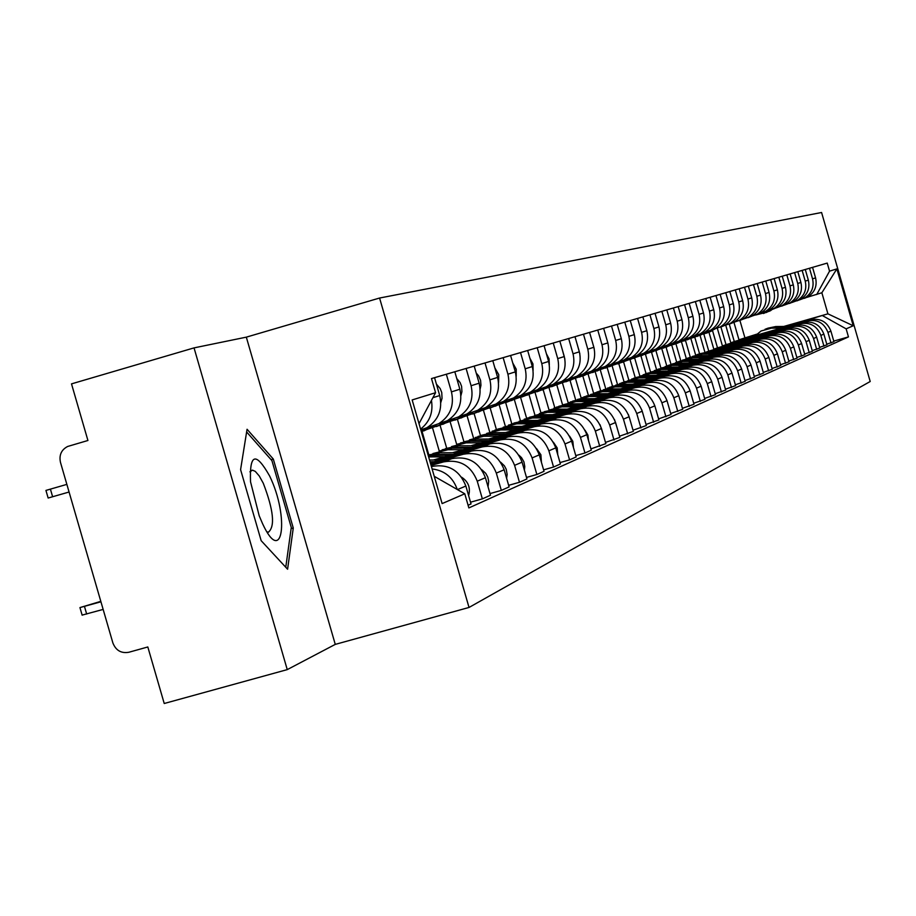 <?xml version="1.0" encoding="UTF-8"?>
<svg xmlns="http://www.w3.org/2000/svg" width="916" height="916" viewBox="0 0 916 916"><rect width="100%" height="100%" fill="white"/><g stroke="black" fill="none" stroke-linecap="round" stroke-linejoin="round"><path stroke-width="1.37" d="M379.579 298.032L246.324 337.145L194.043 347.885L71.505 383.873L87.925 440.493L67.658 446.47C61.361 449.767 58.956 455.057 60.456 462.317L112.874 642.929C115.851 650.452 121.164 653.566 128.812 652.272L147.82 646.971L164.227 703.499L287.246 669.619L335.267 644.383L469.026 607.457L870.2 381.503L821.583 212.501L379.579 298.032L469.026 607.457M194.043 347.885L287.246 669.619M804.363 298.33L807.775 296.91C814.748 292.399 817.347 286.055 815.572 277.88L812.549 267.369M725.77 325.34L730.808 342.847L807.465 320.932C817.37 319.146 824.194 322.97 827.95 332.382L830.904 331.134C827.171 321.768 820.37 317.966 810.523 319.753L734.288 341.542L729.239 324.012M830.904 331.134L833.938 341.679L826.782 344.198M809.504 268.251L812.538 278.83C814.324 287.051 811.713 293.429 804.695 297.963L799.576 299.875M827.95 332.382L831.007 342.996M796.989 300.86L800.447 299.429C807.511 294.86 810.145 288.425 808.347 280.147L805.279 269.487M819.602 347.382L826.953 344.805L823.873 334.111C820.095 324.619 813.213 320.772 803.229 322.569L726.01 344.645L720.846 326.749M802.141 270.403L805.233 281.12C807.03 289.456 804.385 295.914 797.286 300.517L792.054 302.452M717.331 328.283L722.438 345.985L800.092 323.795C810.122 321.985 817.049 325.856 820.851 335.405L823.942 346.145M789.409 303.471L792.913 302.017C800.069 297.379 802.737 290.864 800.916 282.471L797.813 271.663M812.229 350.656L819.786 348.011L816.66 337.18C812.824 327.55 805.851 323.646 795.741 325.478L717.503 347.84L712.499 330.493M794.596 272.602L797.722 283.468C799.553 291.918 796.863 298.467 789.672 303.127L784.325 305.108M708.892 332.084L713.827 349.214L792.512 326.726C802.679 324.894 809.698 328.821 813.557 338.496L816.683 349.397M781.623 306.15L785.172 304.673C792.432 299.979 795.134 293.372 793.29 284.865L790.142 273.907M804.649 354.034L812.412 351.309L809.252 340.317C805.359 330.561 798.294 326.611 788.046 328.455L708.755 351.114L703.854 334.088M786.821 274.869L789.993 285.895C791.848 294.448 789.134 301.101 781.84 305.818L776.379 307.845M706.591 352.065L784.726 329.737C795.031 327.882 802.141 331.867 806.057 341.679L809.229 352.729M700.03 335.336L704.908 352.248M773.619 308.898L777.226 307.398C784.577 302.646 787.313 295.948 785.447 287.315L782.241 276.208M699.538 353.668L694.797 337.237M796.851 357.492L804.832 354.687L801.626 343.557C797.687 333.664 790.519 329.645 780.134 331.523L708.412 352.019M778.84 277.204L782.058 288.38C783.936 297.059 781.188 303.791 773.791 308.577L765.593 311.394M709.671 352.007L776.722 332.84C787.165 330.962 794.378 334.993 798.34 344.954L801.569 356.152M690.882 338.554L695.668 355.145M765.398 311.726L769.039 310.215C776.493 305.383 779.276 298.593 777.375 289.845L774.135 278.579M690.286 357.114L685.5 340.489M788.825 361.064L797.046 358.179L793.794 346.878C789.798 336.848 782.527 332.771 771.993 334.672L711.4 351.984M770.631 279.598L773.894 290.933C775.795 299.738 773.012 306.574 765.513 311.429L757.2 314.28M712.682 351.973L768.49 336.035C779.081 334.122 786.386 338.222 790.405 348.32L793.68 359.679M681.47 341.851L686.302 358.614M756.925 314.635L760.623 313.1C768.18 308.211 770.997 301.318 769.074 292.444L765.776 281.017M680.783 360.675L675.916 343.809M780.569 364.728L789.031 361.763L785.733 350.301C781.669 340.122 774.306 335.989 763.623 337.912L714.457 351.962M762.181 282.071L765.49 293.567C767.425 302.498 764.597 309.425 756.994 314.348L748.567 317.245M715.785 351.95L760.017 339.309C770.757 337.386 778.165 341.542 782.241 351.778L785.562 363.309M671.783 345.229L676.672 362.198M748.212 317.634L751.967 316.077C759.627 311.119 762.478 304.123 760.52 295.112L757.188 283.525M671.004 364.35L666.058 347.21M772.062 368.507L780.775 365.45L777.432 353.828C773.31 343.5 765.845 339.309 755.013 341.256L717.629 351.927M753.479 284.601L756.834 296.269C758.803 305.337 755.929 312.367 748.223 317.36L739.67 320.302M718.991 351.916L751.292 342.699C762.181 340.741 769.703 344.954 773.837 355.351L777.215 367.041M661.81 348.687L666.768 365.908M739.235 320.726L743.048 319.146C750.811 314.108 753.708 307.02 751.727 297.872L748.338 286.101M660.94 368.14L655.913 350.702M763.303 372.4L772.28 369.251L768.879 357.446C764.7 346.969 757.12 342.71 746.139 344.691L708.125 355.545M744.513 287.223L747.925 299.063C749.918 308.268 747.009 315.402 739.189 320.463L730.521 323.451M709.534 355.534L742.303 346.168C753.353 344.187 760.99 348.469 765.192 359.015L768.604 370.888M651.528 352.236L656.566 369.709M729.995 323.898L733.853 322.295C741.742 317.188 744.674 309.997 742.658 300.711L739.223 288.769M650.578 372.068L645.448 354.274M754.28 376.407L763.52 373.167L760.074 361.19C755.837 350.542 748.143 346.225 737.002 348.229L698.347 359.267M735.285 289.914L738.743 301.936C740.769 311.28 737.815 318.516 729.88 323.669L721.087 326.691M699.801 359.255L733.052 349.763C744.261 347.748 752.002 352.087 756.273 362.805L759.742 374.85M640.937 355.877L646.055 373.636M720.468 327.184L724.384 325.558C732.388 320.36 735.365 313.054 733.315 303.631L729.823 291.506M639.872 376.041L634.651 357.938M744.971 380.541L754.509 377.197L751.005 365.037C746.7 354.229 738.891 349.843 727.579 351.881L688.271 363.102M725.77 292.696L729.285 304.902C731.334 314.383 728.346 321.734 720.285 326.955L711.354 330.023M689.759 363.091L723.503 353.45C734.895 351.412 742.75 355.832 747.078 366.698L750.605 378.938M630.013 359.61L635.235 377.701M710.644 330.561L714.617 328.901C722.747 323.634 725.77 316.226 723.686 306.654L720.136 294.334M628.834 380.117L623.521 361.705M735.365 384.8L745.2 381.354L741.651 369.011C737.277 358.03 729.354 353.576 717.869 355.637L677.874 367.053M715.946 295.559L719.518 307.959C721.613 317.589 718.568 325.054 710.392 330.355L701.335 333.47M679.42 367.041L713.667 357.263C725.22 355.19 733.201 359.679 737.598 370.728L741.181 383.151M618.769 363.515L624.071 381.88M700.511 334.042L704.553 332.371C712.797 327.023 715.865 319.478 713.747 309.757L710.14 297.253M617.464 384.342L612.037 365.553M725.449 389.197L735.605 385.647L731.998 373.098C727.556 361.957 719.507 357.435 707.85 359.519L667.146 371.14M705.824 298.513L709.453 311.108C711.572 320.898 708.492 328.478 700.19 333.859L690.985 337.031M668.737 371.117L703.511 361.202C715.247 359.095 723.354 363.652 727.819 374.873L731.46 387.502M607.171 367.556L612.541 386.163M690.046 337.638L694.156 335.932C702.526 330.504 705.641 322.844 703.488 312.974L699.835 300.265M605.716 388.705L600.232 369.686M715.224 393.743L725.701 390.067L722.037 377.323C717.526 365.999 709.35 361.408 697.511 363.526L656.074 375.354M695.37 301.559L699.057 314.36C701.209 324.31 698.084 332.016 689.656 337.477L680.302 340.695M657.711 375.331L693.034 365.255C704.954 363.125 713.186 367.751 717.72 379.155L721.419 391.991M595.194 371.724L600.644 390.594M679.248 341.359L683.416 339.63C691.923 334.1 695.084 326.325 692.897 316.283L689.175 303.368M593.602 393.227L588.061 373.991M704.644 398.437L715.476 394.647L711.743 381.697C707.163 370.19 698.862 365.507 686.828 367.66L644.635 379.693M684.573 304.719L688.317 317.726C690.515 327.836 687.332 335.668 678.767 341.221L669.275 344.485M646.33 379.682L682.214 369.446C694.317 367.282 702.675 371.999 707.289 383.586L711.045 396.628M582.828 376.007L588.358 395.197M668.096 345.195L672.333 343.431C680.966 337.821 684.183 329.92 681.962 319.707L678.172 306.585M581.099 397.922L575.477 378.423M693.71 403.292L704.908 399.365L701.118 386.197C696.458 374.507 688.019 369.743 675.802 371.93L632.819 384.193M673.409 307.971L677.222 321.195C679.454 331.478 676.226 339.435 667.524 345.08L657.871 348.401M634.57 384.182L671.027 373.785C683.325 371.587 691.82 376.373 696.515 388.155L700.339 401.414M570.038 380.403L575.683 399.96M656.566 349.156L660.86 347.37C669.642 341.668 672.905 333.63 670.649 323.256L666.802 309.906M568.172 402.777L562.458 382.98M682.409 408.307L693.996 404.254L690.137 390.869C685.397 378.972 676.821 374.129 664.398 376.35L620.59 388.842M661.867 311.337L665.749 324.791C668.016 335.245 664.741 343.34 655.902 349.076L646.089 352.442M622.411 388.831L659.463 378.262C671.966 376.029 680.599 380.896 685.374 392.884L689.256 406.372M556.813 384.926L562.584 404.906M644.635 353.255L649.009 351.446C657.928 345.653 661.249 337.466 658.947 326.92L655.032 313.329M554.787 407.735L549.005 387.686M670.707 413.494L682.695 409.303L678.767 395.689C673.947 383.586 665.234 378.663 652.604 380.919L607.949 393.651M649.936 314.818L653.875 328.5C656.188 339.138 652.856 347.37 643.868 353.21L633.895 356.633M609.827 393.64L647.498 382.899C660.207 380.621 668.989 385.59 673.844 397.773L677.794 411.49M543.131 389.575L549.039 410.047M632.292 357.503L636.735 355.66C645.814 349.763 649.181 341.45 646.845 330.71L642.86 316.89M540.944 412.887L535.07 392.517M658.593 418.875L671.004 414.524L667.008 400.67C662.108 388.361 653.245 383.346 640.41 385.647L594.862 398.62M637.582 318.425L641.589 332.348C643.948 343.168 640.559 351.549 631.422 357.492L621.277 360.973M596.808 398.609L635.109 387.697C648.036 385.384 656.978 390.434 661.913 402.834L665.932 416.791M528.944 394.349L534.99 415.269M619.514 361.9L624.036 360.022C633.265 354.023 636.689 345.561 634.307 334.626L630.254 320.566M526.62 418.246L520.631 397.51M646.043 424.44L658.902 419.94L654.837 405.845C649.845 393.308 640.822 388.212 627.769 390.537L581.305 403.773M624.781 322.169L628.868 336.332C631.261 347.347 627.815 355.877 618.518 361.912L608.213 365.461M583.32 403.761L622.285 392.666C635.441 390.319 644.52 395.46 649.547 408.078L653.646 422.287M514.265 399.296L520.425 420.639M606.266 366.457L610.869 364.545C620.258 358.442 623.739 349.82 621.311 338.702L617.189 324.379M511.781 423.787L505.678 402.639M633.025 430.211L646.352 425.551L642.219 411.192C637.135 398.437 627.964 393.239 614.682 395.609L567.256 409.12M611.51 326.039L615.678 340.466C618.117 351.675 614.613 360.354 605.155 366.503L594.656 370.11M569.351 409.108L608.991 397.807C622.376 395.426 631.628 400.658 636.746 413.517L640.914 427.978M499.094 404.54L505.346 426.215M592.538 371.175L597.221 369.228C606.77 363.022 610.308 354.252 607.846 342.916L603.633 328.329M496.403 429.535L490.163 407.941M619.514 436.199L633.357 431.367L629.132 416.746C623.968 403.75 614.625 398.46 601.102 400.865L552.692 414.662M597.759 330.046L601.995 344.748C604.48 356.164 600.919 365.003 591.289 371.266L580.607 374.942M554.856 414.639L595.205 403.155C608.831 400.727 618.243 406.063 623.452 419.15L627.7 433.886M483.373 410.047L489.716 432.031M578.294 376.075L583.057 374.094C592.778 367.774 596.385 358.832 593.866 347.29L589.583 332.439M480.453 435.524L474.087 413.505M605.499 442.417L619.857 437.39L615.563 422.505C610.296 409.269 600.782 403.876 587.019 406.326L537.566 420.398M583.481 334.214L587.797 349.191C590.339 360.824 586.709 369.835 576.908 376.213L566.031 379.945M539.822 420.387L580.904 408.696C594.77 406.223 604.354 411.662 609.667 425.001L613.995 440.012M467.08 415.807L473.515 438.077M563.5 381.159L568.355 379.144C578.259 372.697 581.923 363.595 579.359 351.836L574.996 336.699M463.897 441.73L457.428 419.333M590.923 448.874L605.854 443.653L601.468 428.482C596.098 414.994 586.412 409.498 572.397 411.982L521.868 426.375M568.653 338.542L573.05 353.805C575.637 365.667 571.939 374.85 561.966 381.342L550.894 385.144M524.204 426.364L566.042 414.444C580.172 411.937 589.938 417.478 595.354 431.081L599.762 446.378M450.145 421.761L456.683 444.386M548.134 386.449L553.081 384.388C563.168 377.827 566.901 368.541 564.29 356.553L559.836 341.118M446.676 448.107L440.104 425.356M575.775 455.595L584.969 452.996L591.301 450.168L586.835 434.688C581.362 420.936 571.481 415.337 557.214 417.868L505.552 432.57M553.241 343.042L557.73 358.603C560.363 370.694 556.607 380.048 546.44 386.678L535.162 390.548M507.979 432.558L550.608 420.433C564.989 417.868 574.95 423.524 580.469 437.39L584.969 452.996M432.558 427.921L439.211 450.958M532.162 391.945L537.2 389.85C547.482 383.151 551.283 373.694 548.615 361.454L544.07 345.721M428.791 454.771L422.093 431.596M560.019 462.58L569.58 459.878L576.164 456.935L571.607 441.157C566.031 427.131 555.966 421.406 541.413 423.994L488.572 439.027M537.211 347.725L541.791 363.595C544.482 375.926 540.646 385.476 530.295 392.22L518.8 396.17M491.102 439.004L534.543 426.65C549.211 424.051 559.355 429.822 564.989 443.962L569.58 459.878M515.548 397.659L520.677 395.529C531.154 388.693 535.024 379.041 532.299 366.56L527.662 350.507M543.6 469.851L553.562 467.034L560.42 463.977L555.772 447.878C550.081 433.566 539.81 427.726 524.982 430.348L470.904 445.737M520.528 352.591L525.2 368.793C527.948 381.377 524.044 391.109 513.487 397.991L501.762 402.021M473.538 445.726L517.826 433.119C532.78 430.474 543.131 436.36 548.879 450.798L553.562 467.034M498.235 403.613L503.468 401.437C514.151 394.464 518.101 384.617 515.319 371.885L510.59 355.488M526.494 477.431L536.879 474.499L544.024 471.305L539.272 454.874C533.467 440.264 523.002 434.299 507.876 436.978L452.504 452.722M503.147 357.664L507.922 374.197C510.727 387.044 506.743 396.983 495.98 404.013L484.014 408.112M455.241 452.71L500.422 439.875C515.674 437.161 526.231 443.184 532.093 457.92L536.879 474.499M480.19 409.818L485.537 407.597C496.426 400.487 500.457 390.434 497.617 377.426L492.785 360.686M508.643 485.331L519.475 482.274L526.929 478.942L522.086 462.168C516.155 447.248 505.472 441.157 490.037 443.894L433.314 460.015M485.022 362.954L489.9 379.842C492.762 392.964 488.709 403.109 477.717 410.276L465.523 414.467M436.165 460.004L482.263 446.905C497.823 444.145 508.598 450.294 514.586 465.351L519.475 482.274M461.378 416.288L466.828 414.021C477.946 406.761 482.056 396.491 479.148 383.209L474.202 366.102M490.003 493.575L501.327 490.392L509.101 486.911L504.155 469.771C498.086 454.542 487.186 448.313 471.431 451.096L430.325 462.775M466.107 368.472L471.087 385.728C474.019 399.136 469.885 409.498 458.664 416.826L446.218 421.097M430.543 463.553L463.324 454.244C479.205 451.428 490.209 457.714 496.323 473.091L501.327 490.392M441.73 423.043L447.294 420.73C458.641 413.322 462.832 402.822 459.866 389.243L454.817 371.77M470.526 502.197L482.366 498.877L490.484 495.235L485.423 477.717C479.228 462.145 468.087 455.779 452.012 458.618L430.864 464.63M446.344 374.232L451.451 391.876C454.45 405.582 450.225 416.173 438.764 423.661L426.055 428.024M431.093 465.431L443.539 461.904C459.752 459.042 470.996 465.465 477.247 481.186L482.366 498.877M421.2 430.108L426.879 427.738C438.478 420.169 442.749 409.441 439.714 395.552L434.55 377.678M431.711 466.484L431.711 466.484C448.142 463.588 459.523 470.103 465.855 486.03L471.03 503.937L468.099 505.254M431.436 400.441C433.371 412.28 429.753 421.841 420.593 429.123M432.112 468.958C444.592 470.515 452.973 477.35 457.256 489.476M706.11 352.11L708.755 351.114M713.827 349.214L717.503 347.84M722.438 345.985L726.01 344.645M730.808 342.847L734.288 341.542M785.653 326.44L827.915 313.833L821.858 292.765L806.904 297.356M733.979 322.455L738.972 339.79L756.158 334.878M738.972 339.79L756.879 334.145M783.753 326.462L827.915 313.833L853.231 325.775L846.144 328.844L822.82 315.814M744.845 337.592L739.853 320.245M816.706 294.54L829.553 271.147L836.869 268.892L853.231 325.775M434.23 476.297L464.778 493.793L468.866 507.922L848.468 336.905L846.144 328.844M464.778 493.793L442.119 503.594L412.166 399.937L435.569 392.712L419.013 423.65M829.553 271.147L827.228 263.087L431.482 378.571L435.569 392.712M246.324 337.145L335.267 644.383M261.163 540.68L287.59 569.225L293.269 528.005L273.311 459.053L247.057 429.26L240.587 469.645L261.163 540.68M833.766 341.084L848.468 336.905M836.869 268.892L821.858 292.765M271.09 459.683L273.311 459.053M291.116 528.612L293.269 528.005M765.1 329.199L773.15 327.516L783.73 327.413M755.654 335.439L761.116 330.962L771.387 328.18L781.382 328.077M766.417 328.695L773.986 327.207L784.84 327.092M767.722 328.214L775.738 326.543L787.165 326.428M763.898 313.329L771.558 309.619M766.12 312.585L774.238 308.452M763.475 313.501L770.7 309.929M755.723 314.99L765.719 312.459L769.2 310.364M269.636 476.011C255.804 451.554 249.438 453.477 250.526 481.782L259.217 515.845L262.537 523.62C282.735 567.531 289.662 517.071 269.636 476.011M266.957 531.784L268.365 532.23C275.258 526.448 273.563 510.12 263.293 483.27L259.217 475.919L255.278 471.385L252.53 470.16L249.908 471.809M246.622 431.963L271.926 460.622L291.277 527.467L285.769 567.256M695.622 355.156L704.713 353.233L716.587 353.129M692.427 356.439L702.503 354.068L713.656 353.965M697.259 354.515L705.755 352.843L717.972 352.729M698.908 353.931L707.953 352.019L720.881 351.904M685.763 358.843L695.004 356.885L707.072 356.771M682.477 360.16L692.725 357.744L704.038 357.641M687.458 358.179L696.08 356.473L708.492 356.37M689.153 357.572L698.336 355.626L711.492 355.511M675.607 362.633L685.008 360.641L697.259 360.538M672.218 363.995L682.649 361.522L694.133 361.431M677.348 361.957L686.107 360.228L698.725 360.114M679.1 361.328L688.443 359.347L701.805 359.232M665.142 366.549L674.691 364.511L687.137 364.408M661.638 367.946L672.264 365.427L683.92 365.324M666.928 365.85L675.836 364.087L688.649 363.984M668.737 365.209L678.229 363.183L691.832 363.068M654.345 370.579L664.054 368.507L676.706 368.404M650.726 372.033L661.558 369.457L673.386 369.354M656.188 369.858L665.234 368.072L678.264 367.957M658.043 369.194L667.707 367.144L681.55 367.03M643.192 374.747L653.085 372.64L665.943 372.537M639.471 376.247L650.497 373.602L662.52 373.51M645.104 374.003L654.299 372.182L667.558 372.068M647.017 373.316L656.852 371.22L670.947 371.106M631.685 379.041L641.75 376.888L654.826 376.785M627.838 380.598L639.082 377.896L651.287 377.804M633.654 378.274L643.009 376.419L656.497 376.316M635.635 377.564L645.643 375.434L659.989 375.32M619.8 383.483L630.048 381.296L643.353 381.193M615.827 385.086L627.3 382.327L639.7 382.235M621.838 382.693L631.342 380.804L645.07 380.701M623.888 381.961L634.067 379.785L648.688 379.671M607.514 388.075L617.957 385.831L631.49 385.739M603.415 389.735L615.105 386.907L627.712 386.815M609.621 387.25L619.296 385.338L633.265 385.224M611.739 386.495L622.113 384.273L636.998 384.159M594.816 392.827L605.453 390.537L619.227 390.434M590.568 394.544L602.499 391.647L615.312 391.556M596.992 391.968L606.827 390.01L621.059 389.907M599.178 391.189L609.747 388.922L624.93 388.808M581.671 397.739L592.515 395.403L606.529 395.3M577.275 399.513L589.457 396.548L602.488 396.456M583.927 396.846L593.946 394.865L608.43 394.762M586.194 396.044L596.957 393.731L612.438 393.617M568.069 402.822L579.118 400.429L593.396 400.338M563.512 404.666L575.958 401.62L589.206 401.529M570.405 401.906L580.595 399.88L595.366 399.777M572.74 401.071L583.721 398.7L599.511 398.597M654.757 405.57L655.57 408.387M553.974 408.089L565.241 405.651L579.782 405.548M549.256 410.002L561.966 406.876L575.443 406.784M556.39 407.139L566.775 405.067L581.832 404.964M558.817 406.28L570.004 403.853L586.114 403.75M641.784 409.853L643.215 414.639M539.364 413.551L550.86 411.055L565.687 410.952M534.463 415.532L547.459 412.326L561.176 412.234M541.86 412.566L552.451 410.448L567.794 410.357M544.379 411.673L555.806 409.189L572.248 409.086M628.376 414.524L630.334 420.879M703.9 334.065L713.198 329.497M706.591 333.172L714.961 328.993M703.396 334.271L712.362 329.737M699.068 335.542L714.617 328.901M694.305 337.374L703.671 332.794M697.087 336.458L705.492 332.279M693.79 337.592L702.812 333.046M689.347 338.897L696.171 336.47L700.9 333.619M684.435 340.786L693.859 336.206M687.298 339.836L695.725 335.668M683.909 341.015L692.965 336.458M679.317 342.344L686.302 339.882L691.076 336.996M674.268 344.301L683.737 339.71M677.21 343.328L685.672 339.16M673.718 344.53L682.821 339.973M668.989 345.905L676.123 343.397L680.874 340.534M663.779 347.931L673.306 343.328M666.814 346.924L675.344 342.721M663.218 348.16L672.367 343.592M658.341 349.58L665.646 347.015L670.363 344.176M652.959 351.664L662.543 347.061M656.096 350.622L664.798 346.34M652.375 351.904L661.57 347.336M647.349 353.37L654.826 350.759L659.497 347.931M641.807 355.522L651.436 350.92M645.036 354.446L654.127 349.958M641.2 355.774L650.429 351.206M636.002 357.274L643.662 354.606L648.299 351.813M630.277 359.496L639.986 354.881M633.62 358.396L643.891 353.198M629.658 359.759L638.921 355.19M618.38 363.606L632.132 358.591L636.723 355.832M621.827 362.473L627.071 360.343L624.323 361.293L628.25 358.923M627.071 360.343L632.28 357.194M617.739 363.881L627.036 359.324M612.22 365.461L620.235 362.702L624.758 359.977M606.083 367.866L616.308 362.988M609.644 366.686L620.292 361.305M605.419 368.14L614.796 363.549M599.785 369.766L607.926 366.95L612.38 364.259M593.362 372.251L604.514 366.847M597.049 371.037L607.892 365.564M592.675 372.549L602.27 367.854M586.927 374.197L595.194 371.346L599.591 368.701M580.194 376.797L586.549 374.335L592.045 371.014M584.019 375.537L594.999 370.018M579.485 377.106L589.606 372.114M573.622 378.8L582.026 375.892L586.343 373.293M566.569 381.503L573.072 378.984L578.66 375.606M570.531 380.209L581.58 374.655M634.067 333.802L633.254 331.008M565.836 381.823L577.172 376.121M559.848 383.552L568.389 380.609L572.637 378.045M552.462 386.38L559.126 383.804L564.806 380.369M556.562 385.029L567.691 379.464M621.323 338.725L619.995 334.134M551.695 386.712L563.26 380.896M545.57 388.487L554.26 385.487L558.554 382.899M537.829 391.43L544.654 388.808L550.436 385.304M542.077 390.033L553.287 384.457M608.041 343.637L606.312 337.615M537.039 391.773L548.833 385.854M530.776 393.594L539.616 390.537L544.219 387.766M524.204 419.207L535.94 416.654L551.054 416.562M519.132 421.28L532.414 417.982L546.383 417.891M526.803 418.188L537.589 416.036L553.253 415.944M529.414 417.261L541.07 414.73L557.867 414.627M614.476 419.505L616.937 427.245M522.647 396.674L529.654 393.983L535.471 390.456M527.066 395.231L538.345 389.632M594.221 348.664L592.148 341.325M521.834 397.029L533.879 390.995M515.422 398.895L524.433 395.792L530.341 392.208M508.472 425.093L520.46 422.471L535.871 422.39M503.205 427.234L516.796 423.845L531.017 423.765M511.174 424.028L522.166 421.829L538.15 421.738M513.887 423.066L525.784 420.478L542.948 420.375M600.06 424.761L603.003 433.795M506.903 402.113L514.082 399.365L519.841 395.872M511.483 400.613L522.83 395.014M579.851 353.839L577.458 345.252M506.056 402.49L518.353 396.33M499.483 404.403L508.655 401.231L514.678 397.59M492.132 431.196L504.373 428.516L520.105 428.436M486.659 433.428L500.571 429.947L515.055 429.867M494.938 430.085L506.159 427.852L522.464 427.761M497.754 429.089L509.903 426.444L527.444 426.341M585.095 430.291L587.9 435.066L588.53 440.55M490.541 407.769L497.915 404.941L503.617 401.494M495.304 406.2L506.72 400.601M564.886 359.175L562.218 349.374M489.659 408.158L496.117 405.57L502.14 401.918M482.938 410.116L492.281 406.887L498.407 403.177M475.152 437.539L487.655 434.802L503.708 434.711M469.45 439.875L483.705 436.279L498.464 436.211M478.06 436.394L489.51 434.104L506.17 434.012M480.992 435.363L493.415 432.638L511.346 432.547M569.534 436.085L572.844 441.363L573.462 447.546M473.538 413.631L481.106 410.746L486.74 407.334M478.484 412.017L489.968 406.418M549.325 364.694L549.062 358.877L546.371 353.702M472.622 414.043L479.24 411.399L485.205 407.78M465.729 416.059L475.244 412.772L481.495 408.983M457.473 444.145L470.274 441.329L486.659 441.249M451.554 446.573L466.164 442.875L481.209 442.806M460.508 442.943L472.198 440.607L489.224 440.527M463.565 441.878L476.251 439.085L494.617 438.993M553.356 442.165L557.191 447.913L557.775 454.794M455.847 419.746L463.622 416.791L469.175 413.425M460.988 418.062L472.541 412.463M533.101 370.408L532.963 363.927L529.895 358.225M454.886 420.169L461.675 417.456L467.584 413.883M447.832 422.242L457.531 418.898L463.897 415.028M439.085 451.027L452.172 448.13L468.923 448.061M432.913 453.557L447.89 449.745L463.233 449.676M442.245 449.767L454.176 447.374L471.58 447.294M445.416 448.657L458.401 445.794L477.19 445.703M536.501 448.531L540.898 454.748L541.425 462.328M437.424 426.1L445.428 423.066L450.89 419.768M442.794 424.348L454.508 418.692M516.2 376.339L516.223 369.194L512.742 362.942M436.44 426.547L443.401 423.776L449.229 420.238M429.192 428.677L439.073 425.264L445.565 421.326M428.264 455.641L450.432 455.149M428.619 456.901L444.5 456.832M428.161 455.286L435.409 454.439L453.214 454.359M428.093 455.046L439.806 452.779L459.053 452.699M518.948 455.195L521.548 457.679L523.918 461.859L524.788 466.588L524.387 470.148M421.383 431.837L431.837 426.375M423.833 430.909L436.039 424.99M498.567 382.487L498.773 374.678L494.858 367.889M421.36 431.78L430.096 426.867M421.177 431.138L426.398 427.932M430.257 462.546L431.15 462.546M430.016 461.733L434.047 461.721M429.524 460.027L440.149 459.981M500.64 462.191L504.384 465.809L506.227 469.29L507.143 474.431L506.617 478.301M480.156 388.888L480.957 385.293L480.579 380.38L478.61 375.869L476.217 373.064M481.53 469.507L485.709 473.297L487.759 477.041L488.686 481.198L488.045 486.797M460.931 395.54L461.927 391.67L461.595 386.346L460.13 382.602L456.752 378.48M461.561 477.179C468.362 481.644 470.721 487.816 468.637 495.671M440.825 402.479L442.039 398.334L441.752 392.563L440.161 388.521L436.417 384.136M100.806 601.354L79.944 607.583L100.932 601.789M103.142 609.415L82.131 615.105M69.078 492.018L48.147 498.029L45.937 490.415L66.857 484.381L45.937 490.415M477.247 481.186L485.423 477.717M496.323 473.091L504.155 469.771M514.586 465.351L522.086 462.168M532.093 457.92L539.272 454.874M548.879 450.798L555.772 447.878M564.989 443.962L571.607 441.157M580.469 437.39L586.835 434.688M595.354 431.081L601.468 428.482M609.667 425.001L615.563 422.505M623.452 419.15L629.132 416.746M636.746 413.517L642.219 411.192M649.547 408.078L654.837 405.845M661.913 402.834L667.008 400.67M673.844 397.773L678.767 395.689M685.374 392.884L690.137 390.869M696.515 388.155L701.118 386.197M707.289 383.586L711.743 381.697M717.72 379.155L722.037 377.323M727.819 374.873L731.998 373.098M737.598 370.728L741.651 369.011M747.078 366.698L751.005 365.037M756.273 362.805L760.074 361.19M765.192 359.015L768.879 357.446M773.837 355.351L777.432 353.828M782.241 351.778L785.733 350.301M790.405 348.32L793.794 346.878M798.34 344.954L801.626 343.557M806.057 341.679L809.252 340.317M813.557 338.496L816.66 337.18M820.851 335.405L823.873 334.111M457.45 489.591L465.855 486.03M443.539 461.904L452.012 458.618M451.451 391.876L459.866 389.243M463.324 454.244L471.431 451.096M471.087 385.728L479.148 383.209M482.263 446.905L490.037 443.894M489.9 379.842L497.617 377.426M500.422 439.875L507.876 436.978M507.922 374.197L515.319 371.885M517.826 433.119L524.982 430.348M525.2 368.793L532.299 366.56M534.543 426.65L541.413 423.994M541.791 363.595L548.615 361.454M550.608 420.433L557.214 417.868M557.73 358.603L564.29 356.553M566.042 414.444L572.397 411.982M573.05 353.805L579.359 351.836M580.904 408.696L587.019 406.326M587.797 349.191L593.866 347.29M595.205 403.155L601.102 400.865M601.995 344.748L607.846 342.916M608.991 397.807L614.682 395.609M615.678 340.466L621.311 338.702M622.285 392.666L627.769 390.537M628.868 336.332L634.307 334.626M635.109 387.697L640.41 385.647M641.589 332.348L646.845 330.71M647.498 382.899L652.604 380.919M653.875 328.5L658.947 326.92M659.463 378.262L664.398 376.35M665.749 324.791L670.649 323.256M671.027 373.785L675.802 371.93M677.222 321.195L681.962 319.707M682.214 369.446L686.828 367.66M688.317 317.726L692.897 316.283M693.034 365.255L697.511 363.526M699.057 314.36L703.488 312.974M703.511 361.202L707.85 359.519M709.453 311.108L713.747 309.757M713.667 357.263L717.869 355.637M719.518 307.959L723.686 306.654M723.503 353.45L727.579 351.881M729.285 304.902L733.315 303.631M733.052 349.763L737.002 348.229M738.743 301.936L742.658 300.711M742.303 346.168L746.139 344.691M747.925 299.063L751.727 297.872M751.292 342.699L755.013 341.256M756.834 296.269L760.52 295.112M760.017 339.309L763.623 337.912M765.49 293.567L769.074 292.444M768.49 336.035L771.993 334.672M773.894 290.933L777.375 289.845M776.722 332.84L780.134 331.523M782.058 288.38L785.447 287.315M784.726 329.737L788.046 328.455M789.993 285.895L793.29 284.865M792.512 326.726L795.741 325.478M797.722 283.468L800.916 282.471M800.092 323.795L803.229 322.569M805.233 281.12L808.347 280.147M807.465 320.932L810.523 319.753M812.538 278.83L815.572 277.88M432.913 397.681L439.714 395.552M773.15 327.516L771.387 328.18M775.738 326.543L773.986 327.207M769.314 310.993L771.089 310.375M766.692 311.898L768.478 311.28M704.713 353.233L702.503 354.068M707.953 352.019L705.755 352.843M695.004 356.885L692.725 357.744M698.336 355.626L696.08 356.473M685.008 360.641L682.649 361.522M688.443 359.347L686.107 360.228M674.691 364.511L672.264 365.427M678.229 363.183L675.836 364.087M664.054 368.507L661.558 369.457M667.707 367.144L665.234 368.072M653.085 372.64L650.497 373.602M656.852 371.22L654.299 372.182M641.75 376.888L639.082 377.896M645.643 375.434L643.009 376.419M630.048 381.296L627.3 382.327M634.067 379.785L631.342 380.804M617.957 385.831L615.105 386.907M622.113 384.273L619.296 385.338M605.453 390.537L602.499 391.647M609.747 388.922L606.827 390.01M592.515 395.403L589.457 396.548M596.957 393.731L593.946 394.865M579.118 400.429L575.958 401.62M583.721 398.7L580.595 399.88M565.241 405.651L561.966 406.876M570.004 403.853L566.775 405.067M550.86 411.055L547.459 412.326M555.806 409.189L552.451 410.448M710.003 331.455L712.156 330.71M706.82 332.554L708.984 331.798M700.534 334.718L702.744 333.951M697.248 335.851L699.481 335.084M690.779 338.084L693.057 337.294M687.401 339.252L689.702 338.462M680.725 341.554L683.073 340.741M677.245 342.756L679.615 341.931M670.363 345.126L672.791 344.29M666.779 346.363L669.218 345.527M659.68 348.813L662.176 347.954M655.971 350.095L658.501 349.225M648.654 352.614L651.23 351.733M644.83 353.931L647.429 353.038M637.273 356.542L639.929 355.626M633.322 357.904L636.013 356.977M625.513 360.595L628.262 359.656M621.437 362.003L624.208 361.053M613.365 364.786L616.205 363.812M609.151 366.251L612.014 365.255M600.804 369.125L603.747 368.106M596.442 370.625L599.408 369.606M587.809 373.602L590.854 372.56M583.297 375.171L586.366 374.106M574.355 378.251L577.504 377.163M569.683 379.865L572.866 378.766M560.42 383.06L563.683 381.926M555.577 384.731L558.875 383.586M545.982 388.04L549.36 386.873M540.955 389.769L544.379 388.59M535.94 416.654L532.414 417.982M541.07 414.73L537.589 416.036M531.005 393.204L534.509 391.991M525.784 395.002L529.334 393.777M520.46 422.471L516.796 423.845M525.784 420.478L522.166 421.829M515.456 398.575L519.097 397.315M510.04 400.441L513.727 399.17M504.373 428.516L500.571 429.947M509.903 426.444L506.159 427.852M499.312 404.139L503.09 402.834M493.678 406.086L497.514 404.757M487.655 434.802L483.705 436.279M493.415 432.638L489.51 434.104M482.526 409.933L486.453 408.57M476.675 411.948L480.66 410.574M470.274 441.329L466.164 442.875M476.251 439.085L472.198 440.607M465.076 415.944L469.164 414.536M458.985 418.051L463.13 416.62M452.172 448.13L447.89 449.745M458.401 445.794L454.176 447.374M446.905 422.219L451.164 420.753M440.562 424.406L444.878 422.917M433.314 455.218L428.848 456.901M439.806 452.779L435.409 454.439M427.978 428.745L432.421 427.211M421.371 431.024L425.871 429.478M86.677 614.052L84.467 606.426M50.414 489.133L52.624 496.758M420.799 429.833L426.879 427.738M804.695 297.963L807.775 296.91M797.286 300.517L800.447 299.429M789.672 303.127L792.913 302.017M781.84 305.818L785.172 304.673M773.791 308.577L777.226 307.398M765.513 311.429L769.039 310.215M756.994 314.348L760.623 313.1M748.223 317.36L751.967 316.077M739.189 320.463L743.048 319.146M729.88 323.669L733.853 322.295M720.285 326.955L724.384 325.558M700.19 333.859L704.553 332.371M689.656 337.477L694.156 335.932M678.767 341.221L683.416 339.63M667.524 345.08L672.333 343.431M655.902 349.076L660.86 347.37M643.868 353.21L649.009 351.446M631.422 357.492L636.735 355.66M618.518 361.912L624.036 360.022M605.155 366.503L610.869 364.545M591.289 371.266L597.221 369.228M576.908 376.213L583.057 374.094M561.966 381.342L568.355 379.144M546.44 386.678L553.081 384.388M530.295 392.22L537.2 389.85M513.487 397.991L520.677 395.529M495.98 404.013L503.468 401.437M477.717 410.276L485.537 407.597M458.664 416.826L466.828 414.021M438.764 423.661L447.294 420.73M768.352 311.543L770.116 310.936M765.719 312.459L767.505 311.841M250.984 470.606L252.53 470.16M708.938 332.061L711.091 331.317M705.755 333.161L707.919 332.416M699.458 335.336L701.667 334.58M696.171 336.47L698.404 335.703M689.691 338.714L691.969 337.924M686.302 339.882L688.603 339.092M679.615 342.195L681.973 341.382M676.123 343.397L678.504 342.573M669.241 345.779L671.668 344.943M665.646 347.015L668.085 346.168M658.535 349.477L661.031 348.607M654.826 350.759L657.356 349.878M647.498 353.29L650.074 352.397M643.662 354.606L646.272 353.713M636.093 357.229L638.761 356.301M632.132 358.591L634.834 357.664M620.235 362.702L623.017 361.74M612.151 365.495L614.991 364.511M607.926 366.95L610.8 365.953M599.568 369.835L602.51 368.816M595.194 371.346L598.171 370.316M586.549 374.335L589.595 373.281M582.026 375.892L585.106 374.827M573.072 378.984L576.233 377.896M568.389 380.609L571.584 379.499M559.126 383.804L562.39 382.682M554.26 385.487L557.569 384.342M544.654 388.808L548.043 387.628M539.616 390.537L543.051 389.357M529.654 393.983L533.169 392.769M524.433 395.792L527.982 394.556M514.082 399.365L517.723 398.105M508.655 401.231L512.353 399.96M497.915 404.941L501.705 403.635M492.281 406.887L496.117 405.57M481.106 410.746L485.045 409.395M475.244 412.772L479.24 411.399M463.622 416.791L467.721 415.372M457.531 418.898L461.675 417.456M445.428 423.066L449.699 421.6M439.073 425.264L443.401 423.776M426.478 429.615L430.921 428.081M421.257 431.425L424.36 430.348M82.154 615.197L79.944 607.583"/></g></svg>
